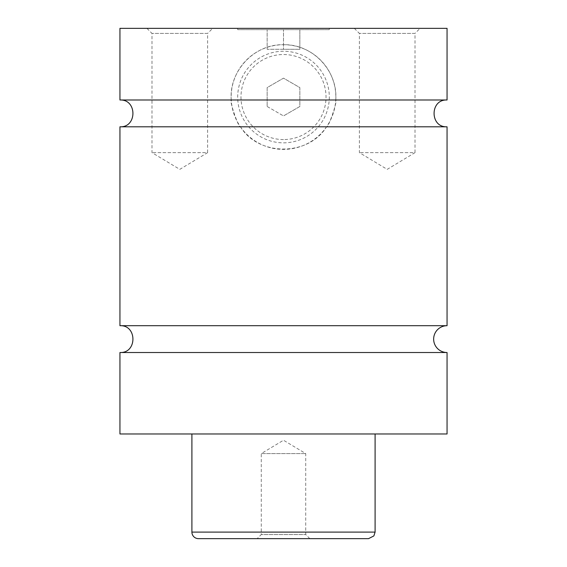 <?xml version="1.0" encoding="UTF-8"?>
<svg xmlns="http://www.w3.org/2000/svg" width="567" height="567" viewBox="0 0 567 567"><rect width="100%" height="100%" fill="white"/><g stroke="black" fill="none" stroke-linecap="round" stroke-linejoin="round"><path stroke-width="0.43" stroke-dasharray="2.83 2.13" d="M447.058 352.518L119.942 352.518M447.058 325.699L119.942 325.699M119.942 126.81L240.451 126.81C238.728 128.44 229.04 100.083 231.244 99.99L119.942 99.99M447.058 99.99L335.756 99.99C337.96 100.09 328.265 128.447 326.549 126.81L447.058 126.81M329.299 29.661L237.701 29.661L329.299 29.661L329.299 28.35L237.701 28.35L329.299 28.35M283.5 142.841A45.799 45.799 0 0 0 329.299 97.042A45.799 45.799 0 0 0 283.5 51.25A45.799 45.799 0 0 0 237.701 97.042A45.799 45.799 0 0 0 283.5 142.841A45.799 45.799 0 0 0 329.299 97.042A45.799 45.799 0 0 0 283.5 51.25A45.799 45.799 0 0 0 237.701 97.042A45.799 45.799 0 0 0 283.5 142.841M283.5 139.567A42.525 42.525 0 0 1 240.975 97.042A42.525 42.525 0 0 1 283.5 54.517A42.525 42.525 0 0 1 326.025 97.042A42.525 42.525 0 0 1 283.5 139.567M231.244 99.99C228.891 71.066 254.264 43.957 283.5 44.708A52.341 52.341 0 0 0 231.159 97.042A52.341 52.341 0 0 0 283.5 149.383A52.341 52.341 0 0 0 335.841 97.042A52.341 52.341 0 0 0 283.5 44.708C312.736 43.957 338.109 71.066 335.756 99.99M240.451 126.81C258.715 156.449 308.285 156.449 326.549 126.81M309.83 538.65L305.741 534.561L305.741 453.6L283.5 440.233L261.259 453.6L305.741 453.6L261.259 453.6L261.259 534.561L305.741 534.561L261.259 534.561L257.17 538.65L309.83 538.65L257.17 538.65M146.931 28.35L151.999 33.418L151.999 152.651L179.803 169.363L207.607 152.651L151.999 152.651L207.607 152.651L207.607 33.418L151.999 33.418L207.607 33.418L212.682 28.35L146.931 28.35L212.682 28.35M354.318 28.35L359.393 33.418L359.393 152.651L387.197 169.363L415.001 152.651L359.393 152.651L415.001 152.651L415.001 33.418L359.393 33.418L415.001 33.418L420.069 28.35L354.318 28.35L420.069 28.35M198.45 538.65L368.55 538.65M191.908 433.975L375.092 433.975L191.908 433.975M447.058 433.975L119.942 433.975M447.058 28.35L119.942 28.35M267.142 106.49L283.5 115.93L267.142 106.49L267.142 87.602L283.5 78.161L299.858 87.602L299.858 106.49L283.5 115.93L299.858 106.49L299.858 87.602L283.5 78.161L267.142 87.602L267.142 106.49M283.5 29.661L267.142 29.661L299.858 29.661L283.5 29.661L283.5 49.286L267.142 49.286L267.142 29.661L267.142 49.286L299.858 49.286L283.5 49.286L283.5 29.661M299.858 49.286L299.858 29.661L299.858 49.286M375.092 532.108L191.908 532.108M237.701 29.661L237.701 28.35"/><path stroke-width="0.85" d="M119.942 352.518C137.242 353.354 137.242 324.87 119.942 325.699L447.058 325.699A13.41 13.41 0 0 0 433.649 339.109A13.41 13.41 0 0 0 447.058 352.518L447.058 433.975L119.942 433.975L119.942 352.518L447.058 352.518M119.942 99.99L447.058 99.99L447.058 28.35L119.942 28.35L119.942 99.99C137.242 99.161 137.242 127.639 119.942 126.81L447.058 126.81L447.058 325.699M368.55 538.65L198.45 538.65A6.542 6.542 0 0 1 191.908 532.108L375.092 532.108L373.873 535.914L368.55 538.65M375.092 433.975L375.092 532.108M447.058 126.81C429.758 127.639 429.758 99.161 447.058 99.99M191.908 532.108L191.908 433.975M119.942 325.699L119.942 126.81"/></g></svg>
